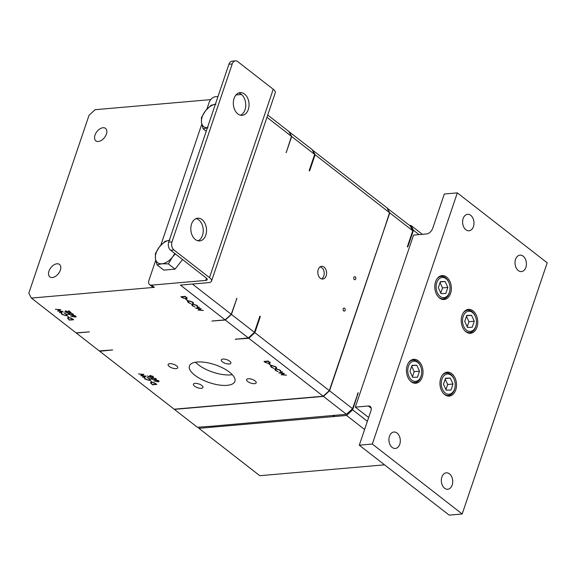 <?xml version="1.0" encoding="UTF-8"?>
<svg xmlns="http://www.w3.org/2000/svg" width="576" height="576" viewBox="0 0 576 576"><rect width="100%" height="100%" fill="white"/><g stroke="black" fill="none" stroke-linecap="round" stroke-linejoin="round"><path stroke-width="0.86" d="M56.974 263.786A7.877 4.824 127.9 0 1 59.486 264.434A7.877 4.824 127.9 0 1 59.566 271.93A7.877 4.824 127.9 0 1 52.322 277.517A7.877 4.824 127.9 0 1 49.81 276.869A7.877 4.824 127.9 0 1 49.73 269.374A7.877 4.824 127.9 0 1 56.974 263.786M103.018 127.735A7.877 4.824 127.9 0 1 105.538 128.383A7.877 4.824 127.9 0 1 105.61 135.878A7.877 4.824 127.9 0 1 98.374 141.466A7.877 4.824 127.9 0 1 95.861 140.818A7.877 4.824 127.9 0 1 95.782 133.33A7.877 4.824 127.9 0 1 103.018 127.735M227.131 385.337A24.005 9.382 -161.3 0 0 234.893 381.377A24.005 9.382 -161.3 0 0 223.056 368.114A24.005 9.382 -161.3 0 0 197.179 362.023A24.005 9.382 -161.3 0 0 189.418 365.983A24.005 9.382 -161.3 0 0 201.254 379.246A24.005 9.382 -161.3 0 0 227.131 385.337M232.301 374.666A24.005 9.382 18.7 0 1 230.674 374.875A24.005 9.382 18.7 0 1 195.552 362.232M343.699 310.946A1.548 1.066 85 0 0 344.29 311.141A1.548 1.066 85 0 0 345.211 309.938A1.548 1.066 85 0 0 344.614 308.246A1.548 1.066 85 0 0 344.016 308.052A1.548 1.066 85 0 0 343.094 309.254A1.548 1.066 85 0 0 343.699 310.946M354.326 279.547A1.548 1.066 85 0 0 354.917 279.742A1.548 1.066 85 0 0 355.838 278.539A1.548 1.066 85 0 0 355.241 276.847A1.548 1.066 85 0 0 354.643 276.653A1.548 1.066 85 0 0 353.722 277.855A1.548 1.066 85 0 0 354.326 279.547M198 240.811A11.405 7.834 85 0 0 203.242 231.185A11.405 7.834 85 0 0 198.749 219.91A11.405 7.834 85 0 0 196.063 218.606M195.314 239.508A11.405 7.834 85 0 0 199.67 240.919A11.405 7.834 85 0 0 206.453 232.092A11.405 7.834 85 0 0 202.046 219.622A11.405 7.834 85 0 0 197.69 218.203A11.405 7.834 85 0 0 190.908 227.03A11.405 7.834 85 0 0 195.314 239.508M240.509 115.222A11.405 7.834 85 0 0 245.75 105.602A11.405 7.834 85 0 0 241.258 94.32A11.405 7.834 85 0 0 238.572 93.017M237.823 113.918A11.405 7.834 85 0 0 242.179 115.337A11.405 7.834 85 0 0 248.962 106.51A11.405 7.834 85 0 0 244.555 94.032A11.405 7.834 85 0 0 240.199 92.621A11.405 7.834 85 0 0 233.417 101.448A11.405 7.834 85 0 0 237.823 113.918M463.277 312.833A11.254 7.733 -95 0 1 467.698 310.198A11.254 7.733 -95 0 1 475.646 317.146L475.769 317.498A10.13 6.962 85 0 0 469.44 311.249A10.13 6.962 85 0 0 463.169 316.418A10.13 6.962 85 0 0 466.502 330.163A10.13 6.962 85 0 0 475.805 326.254A10.13 6.962 85 0 0 476.338 324.029A10.13 6.962 85 0 0 475.769 317.498M476.338 324.029L476.28 324.403A11.254 7.733 -95 0 1 475.697 326.873A11.254 7.733 -95 0 1 469.649 332.618A11.254 7.733 -95 0 1 464.846 330.782M449.921 290.254A10.13 6.962 85 0 0 449.352 283.716A10.13 6.962 85 0 0 443.03 277.466A10.13 6.962 85 0 0 436.759 282.636A10.13 6.962 85 0 0 440.093 296.388A10.13 6.962 85 0 0 449.395 292.471A10.13 6.962 85 0 0 449.921 290.254L449.87 290.621A11.254 7.733 -95 0 1 449.287 293.09A11.254 7.733 -95 0 1 443.239 298.836A11.254 7.733 -95 0 1 438.43 297.007M408.528 362.779A11.254 7.733 -95 0 1 412.949 360.144A11.254 7.733 -95 0 1 420.898 367.085L421.013 367.445A10.13 6.962 85 0 0 414.691 361.188A10.13 6.962 85 0 0 408.42 366.365A10.13 6.962 85 0 0 411.754 380.11A10.13 6.962 85 0 0 421.056 376.2A10.13 6.962 85 0 0 421.582 373.975A10.13 6.962 85 0 0 421.013 367.445M421.582 373.975L421.531 374.342A11.254 7.733 -95 0 1 420.948 376.812A11.254 7.733 -95 0 1 414.9 382.558A11.254 7.733 -95 0 1 410.09 380.729M455.083 386.82A10.13 6.962 85 0 0 454.514 380.29A10.13 6.962 85 0 0 448.186 374.04A10.13 6.962 85 0 0 441.914 379.21A10.13 6.962 85 0 0 445.248 392.962A10.13 6.962 85 0 0 454.55 389.045A10.13 6.962 85 0 0 455.083 386.82L455.026 387.194A11.254 7.733 -95 0 1 454.442 389.664A11.254 7.733 -95 0 1 448.402 395.41A11.254 7.733 -95 0 1 443.592 393.581M397.051 433.044A8.251 5.674 -95 0 1 400.241 442.073A8.251 5.674 -95 0 1 395.33 448.459A8.251 5.674 -95 0 1 392.177 447.437A8.251 5.674 -95 0 1 388.987 438.408A8.251 5.674 -95 0 1 393.898 432.022A8.251 5.674 -95 0 1 397.051 433.044M449.467 473.846A8.251 5.674 -95 0 1 452.657 482.868A8.251 5.674 -95 0 1 447.746 489.262A8.251 5.674 -95 0 1 444.6 488.232A8.251 5.674 -95 0 1 441.41 479.21A8.251 5.674 -95 0 1 446.321 472.817A8.251 5.674 -95 0 1 449.467 473.846M470.729 215.366A8.251 5.674 -95 0 1 473.918 224.388A8.251 5.674 -95 0 1 469.015 230.782A8.251 5.674 -95 0 1 465.862 229.752A8.251 5.674 -95 0 1 462.672 220.73A8.251 5.674 -95 0 1 467.582 214.337A8.251 5.674 -95 0 1 470.729 215.366M523.152 256.162A8.251 5.674 -95 0 1 526.342 265.19A8.251 5.674 -95 0 1 521.431 271.577A8.251 5.674 -95 0 1 518.278 270.554A8.251 5.674 -95 0 1 515.088 261.526A8.251 5.674 -95 0 1 519.998 255.139A8.251 5.674 -95 0 1 523.152 256.162M444.694 394.596A12.002 8.251 85 0 0 449.28 396.086A12.002 8.251 85 0 0 456.415 386.791A12.002 8.251 85 0 0 451.778 373.666A12.002 8.251 85 0 0 447.192 372.168A12.002 8.251 85 0 0 440.057 381.463A12.002 8.251 85 0 0 444.694 394.596M411.199 381.744A12.002 8.251 85 0 0 415.778 383.234A12.002 8.251 85 0 0 422.921 373.939A12.002 8.251 85 0 0 418.284 360.814A12.002 8.251 85 0 0 413.698 359.323A12.002 8.251 85 0 0 406.555 368.618A12.002 8.251 85 0 0 411.199 381.744M439.538 298.022A12.002 8.251 85 0 0 444.118 299.513A12.002 8.251 85 0 0 451.26 290.218A12.002 8.251 85 0 0 446.623 277.092A12.002 8.251 85 0 0 442.037 275.602A12.002 8.251 85 0 0 434.894 284.897A12.002 8.251 85 0 0 439.538 298.022M465.948 331.798A12.002 8.251 85 0 0 470.534 333.295A12.002 8.251 85 0 0 477.67 324A12.002 8.251 85 0 0 473.033 310.867A12.002 8.251 85 0 0 468.446 309.377A12.002 8.251 85 0 0 461.311 318.672A12.002 8.251 85 0 0 465.948 331.798M254.549 383.659A5.062 1.98 -161.3 0 0 256.19 382.824A5.062 1.98 -161.3 0 0 253.692 380.03A5.062 1.98 -161.3 0 0 248.234 378.742A5.062 1.98 -161.3 0 0 246.593 379.577A5.062 1.98 -161.3 0 0 249.091 382.378A5.062 1.98 -161.3 0 0 254.549 383.659M229.27 363.982A5.062 1.98 -161.3 0 0 230.904 363.146A5.062 1.98 -161.3 0 0 228.413 360.353A5.062 1.98 -161.3 0 0 222.948 359.064A5.062 1.98 -161.3 0 0 221.314 359.899A5.062 1.98 -161.3 0 0 223.812 362.7A5.062 1.98 -161.3 0 0 229.27 363.982M176.076 368.618A5.062 1.98 -161.3 0 0 177.718 367.783A5.062 1.98 -161.3 0 0 175.219 364.99A5.062 1.98 -161.3 0 0 169.762 363.701A5.062 1.98 -161.3 0 0 168.12 364.536A5.062 1.98 -161.3 0 0 170.618 367.337A5.062 1.98 -161.3 0 0 176.076 368.618M201.362 388.296A5.062 1.98 -161.3 0 0 202.997 387.461A5.062 1.98 -161.3 0 0 200.498 384.66A5.062 1.98 -161.3 0 0 195.041 383.378A5.062 1.98 -161.3 0 0 193.406 384.214A5.062 1.98 -161.3 0 0 195.898 387.007A5.062 1.98 -161.3 0 0 201.362 388.296M321.538 278.892A6.379 4.385 85 0 0 322.92 268.704L320.378 266.731M320.328 278.244A6.379 4.385 85 0 0 322.762 279.036A6.379 4.385 85 0 0 326.556 274.097A6.379 4.385 85 0 0 324.094 267.12A6.379 4.385 85 0 0 321.653 266.328A6.379 4.385 85 0 0 317.866 271.267A6.379 4.385 85 0 0 320.328 278.244M210.701 99.626L95.134 109.692L89.021 115.308L28.8 293.22L31.37 298.073L76.075 332.87L89.453 331.87L76.27 333.022L99.266 350.921L112.68 349.942L99.72 351.266L174.154 409.205L323.201 396.216L248.767 338.278L235.361 339.257L248.321 337.932L225.324 320.033L211.939 321.026L225.13 319.882L180.418 285.084L208.562 282.636A9.122 3.564 -161.3 0 0 211.514 281.131A9.122 3.564 -161.3 0 0 209.47 277.625L173.981 249.998L170.676 250.286L206.172 277.913A4.558 1.786 18.7 0 1 207.194 279.662A4.558 1.786 18.7 0 1 205.718 280.418L151.517 285.142L154.361 287.352A6.005 3.672 127.9 0 1 152.446 286.862L149.602 284.645A6.005 3.672 -52.1 0 0 151.517 285.142M288.972 131.666L312.077 149.551L314.654 154.411L291.658 136.512L286.193 152.64A137.311 84.082 -52.1 0 0 286.078 152.258M309.362 170.028A137.311 84.082 127.9 0 1 309.643 170.885L309.197 170.539L314.654 154.411M236.506 298.714A137.311 84.082 -52.1 0 0 236.894 298.296L231.437 314.424L254.434 332.323L259.891 316.195L260.338 316.541A137.311 84.082 127.9 0 1 259.445 317.506M266.969 117.295L291.463 136.361L286.193 152.64M192.406 284.04L231.242 314.273L236.894 298.296M241.452 94.486L235.987 94.961M217.994 96.53L215.28 96.761A6.005 3.672 -52.1 0 0 209.167 102.377L206.856 109.202M209.47 277.625L273.233 89.251L237.737 61.625A6.005 4.126 85 0 0 235.447 60.876A6.005 4.126 85 0 0 232.222 63.943L228.924 64.231A6.005 4.126 -95 0 1 232.15 61.164L235.447 60.876M273.233 89.251A9.122 3.564 18.7 0 1 275.278 92.75L211.514 281.131M267.732 115.034L288.886 131.501L291.463 136.361M31.37 298.073L154.361 287.352M195.732 308.282L199.037 307.087L199.382 307.361L196.927 308.21L201.204 308.779L199.159 309.924L203.4 310.486L198.05 310.082L200.196 308.88L195.754 308.218M197.15 306.54L196.517 305.417L193.018 304.286L192.204 304.69L192.866 305.755L194.962 306.986L192.42 305.798L191.635 304.531L192.708 304.027L196.985 305.395L197.705 306.749L197.15 306.54L197.402 305.777M192.931 303.257L192.29 302.134L188.791 301.003L187.978 301.399L188.64 302.472L190.735 303.696L188.201 302.508L187.416 301.241L188.489 300.737L192.758 302.112L193.486 303.458L192.931 303.257L193.183 302.486M187.308 300.47L185.868 299.347L187.409 300.161M187.042 297.893L186.106 298.951L182.074 297.648L180.914 296.748L185.256 296.366L187.193 298.454M76.039 316.418L75.528 317.102L70.754 316.188L73.469 316.584L73.217 315.31L75.715 316.102L75.528 317.102L76.133 316.8M72.641 315.598L73.217 315.31M67.975 318.19L68.494 317.52L72.518 318.823L73.685 319.73L69.336 320.105L67.399 318.017M67.291 316.008L68.731 317.124L67.291 316.008M61.668 313.222L62.302 314.338L65.801 315.468L66.614 315.072L65.952 313.999L63.857 312.775L66.398 313.963L67.183 315.23L66.11 315.734L61.834 314.366L61.114 313.013L61.646 313.272L61.855 312.646M63.086 311.479L59.789 312.674L59.436 312.401L61.891 311.551L57.614 310.982L59.659 309.838L55.418 309.269L60.768 309.679L58.622 310.882L63.086 311.479M69.336 313.114L72.914 313.92L73.31 314.597L71.885 315.094L68.35 314.316L67.946 313.625L69.336 313.114M65.974 310.997L65.815 311.962L68.026 312.811L65.354 311.99L65.513 310.997L69.926 312.077L68.63 310.68L71.172 312.66L65.887 311.256L65.815 311.962M64.93 311.292L65.513 310.997M359.294 445.183L449.158 515.124L462.182 513.986L547.2 262.814L457.337 192.874L444.312 194.011L432.691 228.341A6.005 3.672 127.9 0 1 426.578 233.95L413.546 235.087L355.313 407.138L368.338 406.001A6.005 3.672 127.9 0 1 370.253 406.498A6.005 3.672 127.9 0 1 370.915 410.854L359.294 445.183L372.319 444.046L462.182 513.986M372.319 444.046L457.337 192.874M355.313 407.138L368.654 417.521M445.932 389.614L447.667 384.487L445.205 379.109M446.191 390.168L450.958 390.06L453.002 384.019L450.281 378.086L445.514 378.194L443.47 384.235L446.191 390.168M447.667 384.487L453.002 384.019M445.406 378.511L450.281 378.086M442.022 375.624A11.254 7.733 -95 0 1 446.443 372.989A11.254 7.733 -95 0 1 454.392 379.937L454.514 380.29M412.438 376.762L414.173 371.635L411.71 366.264M416.786 365.234L412.02 365.342L409.975 371.383L412.697 377.323L417.463 377.215L419.508 371.174L416.786 365.234L411.912 365.659M414.173 371.635L419.508 371.174M440.777 293.04L442.512 287.914L440.05 282.535M441.036 293.602L445.802 293.494L447.847 287.453L445.126 281.513L440.359 281.621L438.314 287.662L441.036 293.602M442.512 287.914L447.847 287.453M440.251 281.938L445.126 281.513M436.867 279.05A11.254 7.733 -95 0 1 441.288 276.415A11.254 7.733 -95 0 1 449.237 283.363L449.352 283.716M467.186 326.822L468.922 321.696L466.459 316.318M471.535 315.295L466.769 315.403L464.724 321.444L467.446 327.377L472.212 327.269L474.257 321.228L471.535 315.295L466.661 315.72M468.922 321.696L474.257 321.228M149.602 284.645A6.005 3.672 -52.1 0 1 148.946 280.289L155.743 260.208M160.805 245.254L201.794 124.157M157.039 264.866L161.928 263.786A13.5 8.266 127.9 0 1 155.455 258.638L157.039 264.866L163.778 270.108L175.061 269.122L182.57 259.546M170.676 250.286A6.005 4.126 -95 0 1 168.703 242.143L172.001 241.855L232.222 63.943M172.001 241.855A6.005 4.126 85 0 0 173.981 249.998M168.703 242.143L228.924 64.231M270.403 365.148L268.963 364.025L270.511 364.838M276.026 367.934L275.393 366.811L271.894 365.681L271.08 366.077L271.742 367.15L273.838 368.374L271.296 367.186L270.511 365.918L271.584 365.414L275.861 366.79L276.581 368.136L276.026 367.934L276.278 367.164M280.253 371.218L279.619 370.094L276.113 368.971L275.306 369.367L275.962 370.433L278.064 371.664L275.522 370.476L274.738 369.209L275.81 368.705L280.08 370.073L280.807 371.426L280.253 371.218L280.505 370.454M278.834 372.96L282.132 371.765L282.478 372.038L280.03 372.888L284.299 373.457L282.254 374.602L286.502 375.17L281.146 374.76L283.298 373.558L278.856 372.895M151.51 377.222L148.954 377.114L147.42 375.912L149.141 376.87L150.48 376.927L149.515 375.869L150.199 375.552L153.036 376.43L152.95 377.424L152.568 376.452L150.516 375.811L150.466 376.596L151.51 377.222M153.446 377.122L152.95 377.424L153 376.668M152.618 377.165L152.662 376.178M150.61 375.545L150.466 376.596M152.28 377.82L155.851 378.626L156.247 379.296L154.822 379.8L151.286 379.022L150.883 378.331L152.28 377.82M146.182 376.157L142.884 377.352L142.538 377.078L144.994 376.229L140.717 375.66L142.762 374.515L138.521 373.946L143.87 374.357L141.725 375.559L146.182 376.157M144.763 377.899L145.404 379.015L148.903 380.146L149.717 379.75L149.054 378.677L146.959 377.453L149.494 378.641L150.286 379.908L149.206 380.412L144.936 379.044L144.209 377.69L144.742 377.95L144.958 377.323M150.386 380.686L151.826 381.802L150.386 380.686M152.021 382.183L151.258 383.371L150.862 382.63L150.653 383.256L151.596 382.198L155.621 383.501L156.78 384.408L152.438 384.782L150.502 382.694M158.976 381.125L158.472 381.809L153.691 380.894L156.413 381.29L155.981 380.988L156.161 380.016L158.659 380.808L158.472 381.809L159.077 381.506M155.578 380.304L156.161 380.016M270.144 362.57L269.201 363.629L265.176 362.326L264.01 361.426L268.358 361.044L270.295 363.132M312.278 149.926L386.964 207.835L389.534 212.695L384.271 228.974A137.311 84.082 -52.1 0 0 384.156 228.6M384.545 464.832L259.783 475.704L198.9 428.321L198.302 427.198M198.9 428.321L346.558 415.454L364.601 429.494M211.478 426.24L346.421 414.288L323.424 396.389L174.377 409.378L197.374 427.277L211.478 426.24A137.311 84.082 -52.1 0 0 212.09 427.003M419.047 234.605L413.46 230.256L408.082 246.139A137.311 84.082 -52.1 0 0 407.822 245.354M387.065 208.022L410.184 225.914L412.762 230.767L407.297 246.895L408.082 246.139M412.762 230.767L389.758 212.868L329.544 390.78L352.541 408.679L358.222 392.724L352.678 409.846L367.38 421.286M352.678 409.846L346.558 415.454M422.345 234.317L410.89 225.403L409.666 225.511M410.89 225.403L413.46 230.256M357.775 393.206A137.311 84.082 -52.1 0 0 358.222 392.724M332.978 416.47A137.311 84.082 -52.1 0 0 334.44 415.332M357.415 394.279A137.311 84.082 -52.1 0 0 357.854 393.804M407.527 247.068A137.311 84.082 -52.1 0 0 407.383 246.636M407.887 245.988A137.311 84.082 -52.1 0 0 407.75 245.57M389.758 212.868L387.187 208.015M323.424 396.389L329.544 390.78M352.541 408.679L346.421 414.288M333.173 416.621A137.311 84.082 -52.1 0 0 334.872 415.296M357.221 394.834A137.311 84.082 -52.1 0 0 358.049 393.955M384.271 228.974L329.314 390.607L254.88 332.669L260.338 316.541M334.584 375.048A137.311 84.082 -52.1 0 0 334.973 374.63M389.534 212.695L315.101 154.757L309.643 170.885M99.72 351.266L99.518 350.899M291.658 136.512L289.08 131.652M312.53 149.904L315.101 154.757M225.13 319.882L231.242 314.273M225.324 320.033L231.437 314.424M254.434 332.323L248.321 337.932M236.138 338.99A137.311 84.082 127.9 0 1 235.584 339.43M254.88 332.669L248.767 338.278M323.201 396.216L329.314 390.607M65.498 311.551L65.354 311.99M73.231 314.244L72.756 314.381M68.501 313.87L68.35 314.316M59.933 312.228L59.789 312.674M58.831 310.277L58.622 310.882M66.614 315.072L66.845 314.359M67.392 314.604L66.319 315.108M68.926 317.506L68.155 318.694L69.336 320.105M75.348 315.857L73.577 315.569L73.469 316.584M73.685 315.958L73.253 315.655L73.044 316.289M187.164 298.102L186.617 298.282L185.148 296.669L181.692 296.964L183.305 298.123L185.767 298.692L186.566 297.403M193.37 302.71L192.96 303.156M188.41 301.882L187.625 300.614M197.59 306L197.186 306.446M192.636 305.172L191.851 303.905M197.078 307.764L196.927 308.21M199.361 309.319L199.159 309.924M276.466 367.387L276.062 367.834M271.512 366.559L270.727 365.292M280.692 370.678L280.289 371.124M275.731 369.85L274.946 368.582M280.181 372.442L280.03 372.888M282.463 373.997L282.254 374.602M150.091 376.186L149.954 376.589M156.168 378.943L155.693 379.087M151.438 378.576L151.286 379.022M143.035 376.906L142.884 377.352M143.129 374.299L142.769 374.486M141.926 374.954L141.725 375.559M149.717 379.75L149.947 379.037M150.494 379.282L149.422 379.786M151.258 383.371L152.438 384.782M158.285 380.563L156.521 380.275L156.413 381.29M156.622 380.664L156.197 380.362L155.981 380.988M270.266 362.779L269.719 362.966M186.61 298.303L186.833 297.655M269.921 362.354L269.712 362.981L268.243 361.346L264.794 361.649L266.407 362.801L268.87 363.37L269.662 362.081M69.674 313.373L68.782 314.273L71.546 314.834L72.454 313.949L69.768 313.085M68.724 313.15L68.782 314.273M72.547 313.682L72.734 314.446L72.943 313.819M68.198 317.542L68.155 318.694M71.374 318.089L68.832 317.779M73.001 319.198L71.287 318.348M69.451 319.802L72.9 319.507M73.663 315.31L73.555 316.303L75.211 316.836L75.254 316.13L75.211 316.836M152.611 378.079L151.718 378.972L154.483 379.534L155.398 378.655L152.712 377.791M151.661 377.856L151.718 378.972M155.491 378.382L155.671 379.152L155.887 378.526M154.476 382.766L151.927 382.457M156.103 383.875L154.39 383.026M152.546 384.48L156.002 384.185M156.607 380.016L156.499 381.01L158.148 381.542L158.198 380.837L158.148 381.542M169.898 240.242L165.01 241.315L159.444 246.866L155.383 253.584L155.455 258.638A13.5 8.266 127.9 0 1 159.444 246.866A13.5 8.266 127.9 0 1 169.322 240.307M174.737 253.447A13.5 8.266 127.9 0 1 172.382 257.162L168.322 263.88L161.928 263.786A13.5 8.266 -52.1 0 0 172.382 257.162L175.334 253.915M168.322 263.88L175.061 269.122M215.95 104.191L211.061 105.264L205.495 110.815L201.434 117.533L201.506 122.587L203.09 128.815L206.237 131.263M203.09 128.815L207.979 127.735M215.374 104.256A13.5 8.266 -52.1 0 0 205.495 110.815A13.5 8.266 127.9 0 0 201.506 122.587A13.5 8.266 127.9 0 0 207.418 127.764M371.21 408.233L368.338 406.001M205.718 280.418L206.474 278.172M467.698 310.198L465.653 310.378M443.239 298.836L441.194 299.016M412.949 360.144L410.904 360.317M448.402 395.41L446.35 395.59M446.443 372.989L444.398 373.169M414.9 382.558L412.855 382.738M441.288 276.415L439.243 276.595M469.649 332.618L467.604 332.798M65.506 311.45L65.722 310.817M187.978 301.399L188.194 300.773M192.204 304.69L192.42 304.063M271.08 366.077L271.289 365.45M275.306 369.367L275.515 368.741M152.892 376.985L153.101 376.358M150.084 376.013L150.293 375.386M75.571 316.656L75.787 316.022M73.224 315.756L73.433 315.122M151.085 382.846L151.294 382.219M158.515 381.355L158.724 380.729M156.161 380.455L156.377 379.829"/></g></svg>
